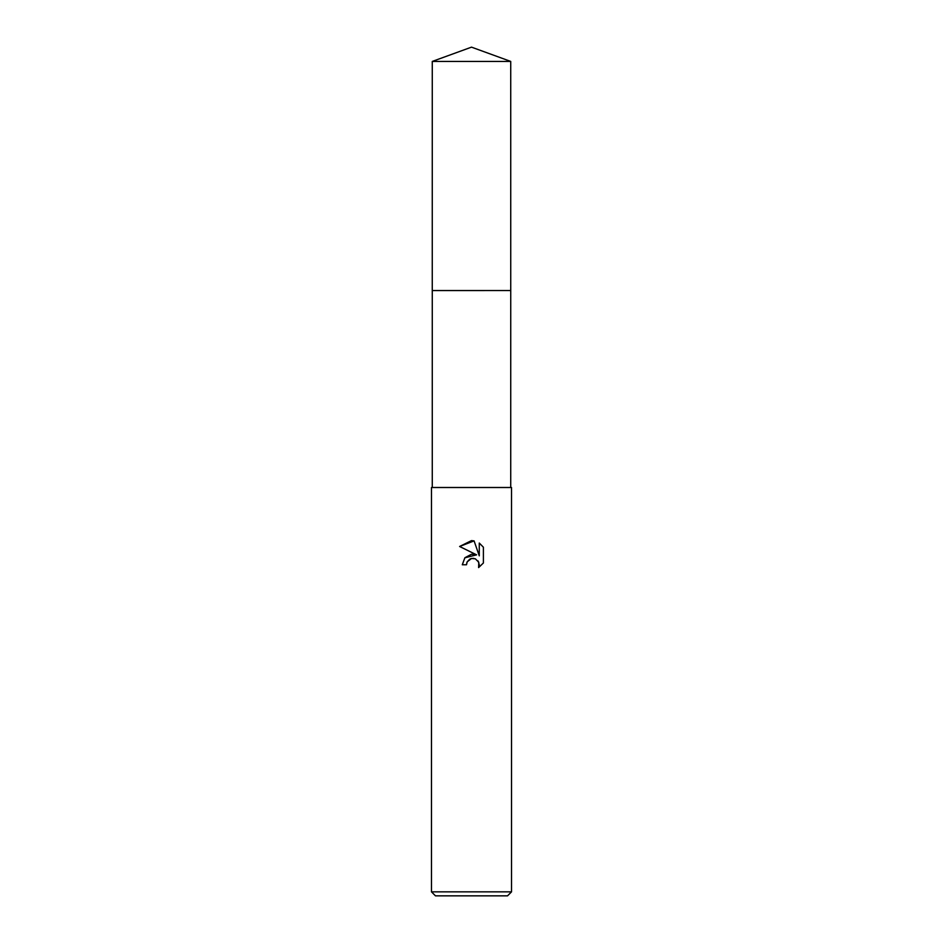 <?xml version="1.0" encoding="UTF-8"?>
<svg xmlns="http://www.w3.org/2000/svg" width="943" height="943" viewBox="0 0 943 943"><rect width="100%" height="100%" fill="white"/><g stroke="black" fill="none" stroke-linecap="round" stroke-linejoin="round"><path stroke-width="1.41" d="M432.271 61.425L510.729 61.425L471.5 47.15L432.271 61.425L432.259 290.55L510.741 290.55L510.729 487.507M471.5 558.48L467.174 561.851L466.502 564.763L462.294 564.763L464.899 557.737L471.5 554.236L476.604 554.849L459.606 546.48L471.5 540.61L474.081 540.893L479.268 555.84L479.268 543.038L483.394 547.211L483.394 562.995L478.608 567.58L478.796 562.264L475.343 558.81L471.5 558.48L473.81 558.386M471.5 891.842L511.53 891.842L511.53 487.507L431.47 487.507L431.47 891.842L471.5 891.842M431.47 891.842L435.466 895.85L507.534 895.85L511.53 891.842M466.502 564.763L466.926 562.417M478.066 560.955L479.292 564.716L478.608 567.58L483.394 562.995M476.604 554.849L464.852 557.796M467.174 561.851L469.779 559.14M470.451 558.81L471.335 558.515M483.394 547.211L479.268 543.038M474.081 540.893L459.606 546.48M432.271 487.507L432.271 290.562L510.741 290.55L510.729 61.425"/></g></svg>
